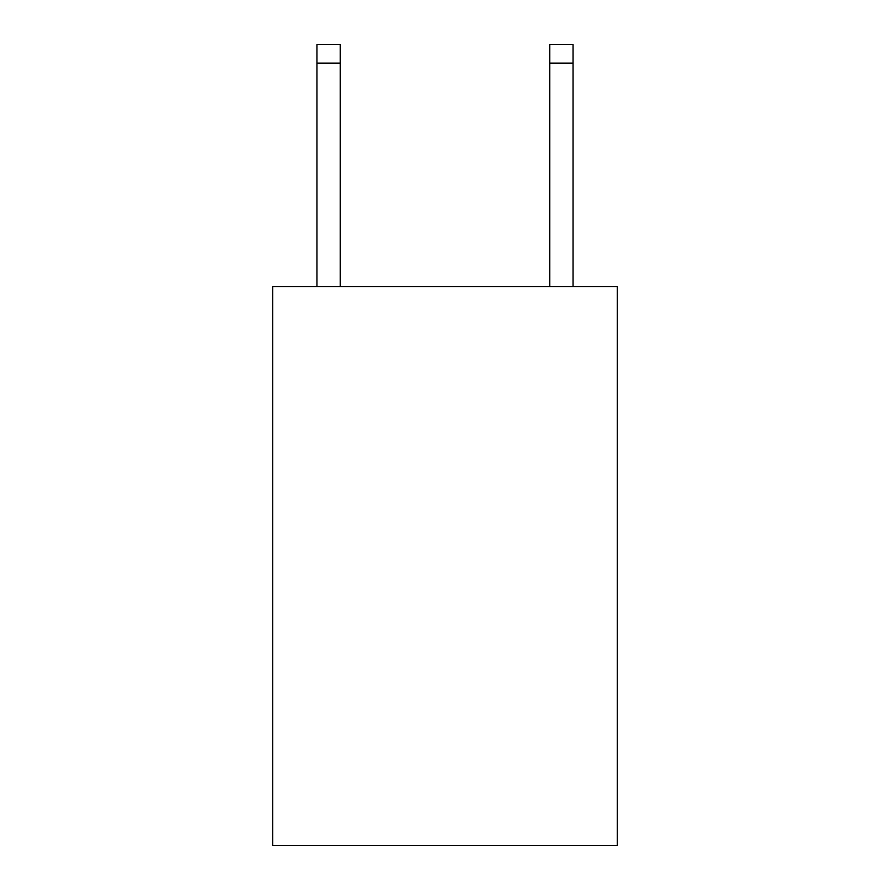 <?xml version="1.0" encoding="UTF-8"?>
<svg xmlns="http://www.w3.org/2000/svg" width="890" height="890" viewBox="0 0 890 890"><rect width="100%" height="100%" fill="white"/><g stroke="black" fill="none" stroke-linecap="round" stroke-linejoin="round"><path stroke-width="1.33" d="M617.304 286.658L617.304 845.5L272.696 845.5L272.696 286.658L617.304 286.658M340.214 286.658L340.214 63.123L316.929 63.123L316.929 44.5L340.214 44.5L340.214 63.123M316.929 286.658L316.929 63.123M573.071 286.658L573.071 44.5L549.786 44.5L549.786 286.658M549.786 63.123L573.071 63.123"/></g></svg>
